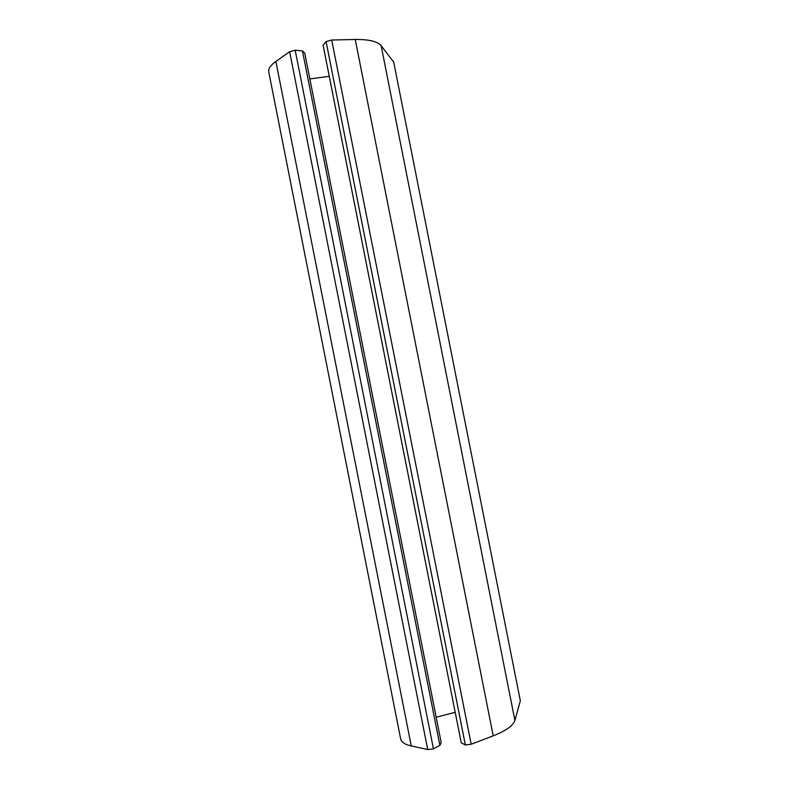 <?xml version="1.0" encoding="UTF-8"?>
<svg xmlns="http://www.w3.org/2000/svg" width="789" height="789" viewBox="0 0 789 789"><rect width="100%" height="100%" fill="white"/><g stroke="black" fill="none" stroke-linecap="round" stroke-linejoin="round"><path stroke-width="1.18" d="M471.171 744.244L331.705 40.022L355.237 39.48C368.907 39.332 377.546 41.413 381.146 45.703L393.701 62.114L520.336 700.819L514.892 720.416C513.175 725.663 505.946 730.801 493.214 735.841L471.171 744.244L465.352 744.954L461.23 742.784L323.105 45.21L326.074 41.58L465.352 744.954M331.705 40.022L326.074 41.58M436.189 717.26L455.194 712.299M309.85 78.939L329.269 76.316M304.751 53.159L441.189 742.528L439.897 745.408L302.453 50.94L304.751 53.159M439.897 745.408L433.437 748.85L295.175 50.171L302.453 50.94M295.175 50.171L289.642 51.709L427.717 749.55L433.437 748.85M268.891 72.618L268.674 71.523C268.457 68.406 270.844 65.043 275.864 61.434L289.642 51.709M275.864 61.434L411.266 745.95L427.717 749.55M411.266 745.95C405.25 744.579 401.749 742.439 400.782 739.52L400.575 738.455M381.146 45.703L514.892 720.416M355.237 39.48L493.214 735.841M268.674 71.523L400.782 739.52"/></g></svg>
